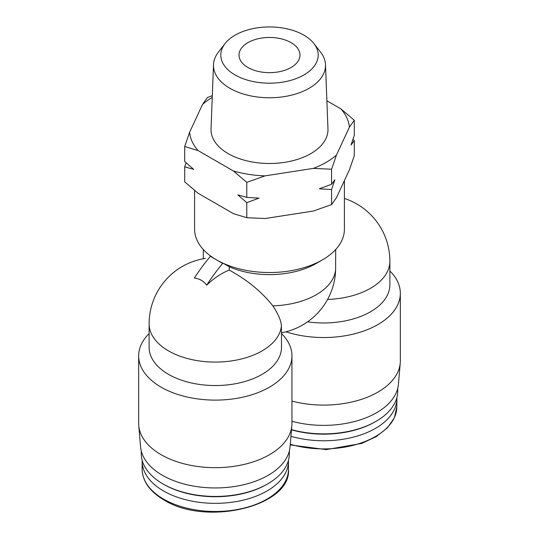 <?xml version="1.0" encoding="UTF-8"?>
<svg xmlns="http://www.w3.org/2000/svg" width="539" height="539" viewBox="0 0 539 539"><rect width="100%" height="100%" fill="white"/><g stroke="black" fill="none" stroke-linecap="round" stroke-linejoin="round"><path stroke-width="0.81" d="M186.043 162.765L184.695 166.82L184.695 181.859L198.069 193.238L233.407 213.639L246.774 217.702L265.04 218.531L313.321 211.066L331.579 204.584L336.471 197.698L349.407 169.825L354.305 155.623L354.305 140.585L352.957 139.372M205.379 258.424A66.189 66.189 0 0 0 149.114 323.865L149.114 347.332A66.189 38.215 0 0 0 215.304 385.547A66.189 38.215 0 0 0 281.499 347.332L281.412 325.792A51.771 16.729 44 0 0 272.842 305.856C261.732 291.801 247.206 279.882 229.264 270.106A65.617 37.885 120 0 0 206.693 285.165C203.688 281.082 199.585 278.717 194.377 278.05A130.64 75.426 120 0 1 210.378 256.308L210.736 256.099A74.901 43.241 0 0 0 216.537 259.865L210.378 256.308M229.264 270.106L229.264 266.744L223.058 263.214L222.695 263.423A130.64 75.426 120 0 0 206.693 285.165M222.695 263.423L216.537 259.865A74.901 43.241 0 0 0 223.058 263.214A74.901 43.241 0 0 0 322.463 259.865A74.901 43.241 0 0 0 344.401 229.291L344.401 180.619M281.499 332.785A66.189 66.189 0 0 0 334.012 282.49A51.771 38.821 -96.7 0 0 335.608 269.615L335.689 249.523M327.577 299.435A66.189 38.215 180 0 0 389.886 261.287L389.886 284.754A66.189 38.215 180 0 1 307.587 321.823M389.886 270.982A76.639 44.252 180 0 1 400.336 293.29A76.639 44.252 180 0 1 285.953 331.802M400.336 293.29L400.336 360.847A76.639 44.252 180 0 1 400.241 363.03A76.639 44.252 180 0 1 291.949 401.117M400.241 363.03L398.415 384.314A74.813 43.194 180 0 1 291.949 421.289M397.721 388.424L397.721 391.125A74.032 42.743 180 0 1 376.04 421.35A74.032 42.743 180 0 1 291.511 429.617M376.04 421.35L375.171 421.848A72.799 42.029 180 0 1 291.491 429.826M396.839 397.715A73.156 42.237 180 0 1 396.852 398.53A73.156 42.237 180 0 1 290.939 436.3M149.114 333.56A76.639 44.252 0 0 0 138.664 355.868A76.639 44.252 0 0 0 215.304 400.113A76.639 44.252 0 0 0 291.949 355.868A76.639 44.252 0 0 0 281.499 333.56M138.664 355.868L138.664 423.418A76.639 44.252 0 0 0 138.759 425.608A76.639 44.252 0 0 0 161.114 454.707A76.639 44.252 0 0 0 242.873 464.706A76.639 44.252 0 0 0 291.855 425.608A76.639 44.252 0 0 0 291.949 423.418L291.949 355.868M142.161 460.293A73.156 42.237 0 0 0 142.148 461.108A73.156 42.237 0 0 0 163.573 490.975A73.156 42.237 0 0 0 243.305 500.131A73.156 42.237 0 0 0 288.466 461.108A73.156 42.237 0 0 0 288.453 460.293M141.279 451.002L141.279 453.703A74.032 42.743 0 0 0 162.96 483.928L163.829 484.426A72.799 42.029 0 0 0 266.785 484.426L267.654 483.928A74.032 42.743 0 0 0 289.335 453.703L289.335 451.002M163.829 484.426L162.96 483.928A74.032 42.743 0 0 0 267.654 483.928M138.759 425.608L140.585 446.892A74.813 43.194 0 0 0 162.407 475.297A74.813 43.194 0 0 0 242.22 485.06A74.813 43.194 0 0 0 290.029 446.892L291.855 425.608M194.599 190.449L194.599 229.291A74.901 43.241 0 0 0 210.736 256.099M229.264 266.744A66.189 38.215 0 0 0 316.305 263.423L322.463 259.865M326.883 100.78L340.931 108.891L354.305 120.271L349.407 127.157L336.471 155.03L331.579 169.233L313.321 168.397L265.04 175.869L246.774 182.35L233.407 170.971L198.069 150.57L184.695 146.507L189.593 132.304L202.529 104.431L207.421 97.546L212.312 95.652M354.305 140.585L351.024 145.011L354.305 135.309L354.305 120.271M331.579 204.584L331.579 189.546L334.86 179.844L331.579 184.271L331.579 169.233M246.774 217.702L246.774 202.664L259.01 198.13L246.774 197.389L246.774 182.35M331.579 184.271L319.344 188.798L331.579 189.546M184.695 166.82L193.656 169.354L184.695 161.545L184.695 146.507M246.774 197.389L237.82 194.855L246.774 202.664M247.947 67.51A30.48 17.598 0 0 0 281.163 71.323A30.48 17.598 0 0 0 299.98 55.066A30.48 17.598 0 0 0 269.5 37.467A30.48 17.598 0 0 0 239.02 55.066A30.48 17.598 0 0 0 247.947 67.51M235.065 74.948A48.699 28.116 0 0 0 297.117 78.222A48.699 28.116 0 0 0 313.954 43.585A48.699 28.116 0 0 0 269.5 26.95A48.699 28.116 0 0 0 225.046 43.585A48.699 28.116 0 0 0 235.065 74.948M225.046 43.585L218.362 52.216A56.016 32.34 0 0 0 213.498 64.707A56.016 32.34 0 0 0 229.89 88.288A56.016 32.34 0 0 0 291.505 95.16A56.016 32.34 0 0 0 325.502 64.707A56.016 32.34 0 0 0 320.638 52.216L313.954 43.585M213.498 64.707L211.039 128.989A58.475 33.762 0 0 0 228.152 153.602A58.475 33.762 0 0 0 292.475 160.777A58.475 33.762 0 0 0 327.961 128.989L325.502 64.707M212.245 97.444A80.035 46.206 0 0 0 202.529 104.431M189.593 132.304A80.035 46.206 0 0 0 198.069 150.57M233.407 170.971A80.035 46.206 0 0 0 265.04 175.869M313.321 168.397A80.035 46.206 0 0 0 336.471 155.03M349.407 127.157A80.035 46.206 0 0 0 340.931 108.891M396.852 398.53L396.852 406.669A73.156 42.237 180 0 1 290.258 444.23M149.114 323.865A66.189 38.215 0 0 0 213.633 362.067A66.189 38.215 0 0 0 281.412 325.792M163.573 499.107A73.156 42.237 0 0 0 243.305 508.264A73.156 42.237 0 0 0 288.466 469.24C291.626 506.33 205.925 526.731 163.937 499.909C149.754 491.507 142.498 481.287 142.148 469.24A73.156 42.237 0 0 0 163.573 499.107M272.842 305.856A66.189 38.215 0 0 0 335.608 269.615M389.886 261.287A66.189 66.189 0 0 0 344.401 198.419M396.852 406.669L394.44 417.664L387.4 427.872L376.242 436.63L361.682 443.429L326.27 449.614L290.198 444.904M288.466 469.24L288.466 461.108M142.148 469.24L142.148 461.108M203.311 258.774L203.311 249.523"/></g></svg>
